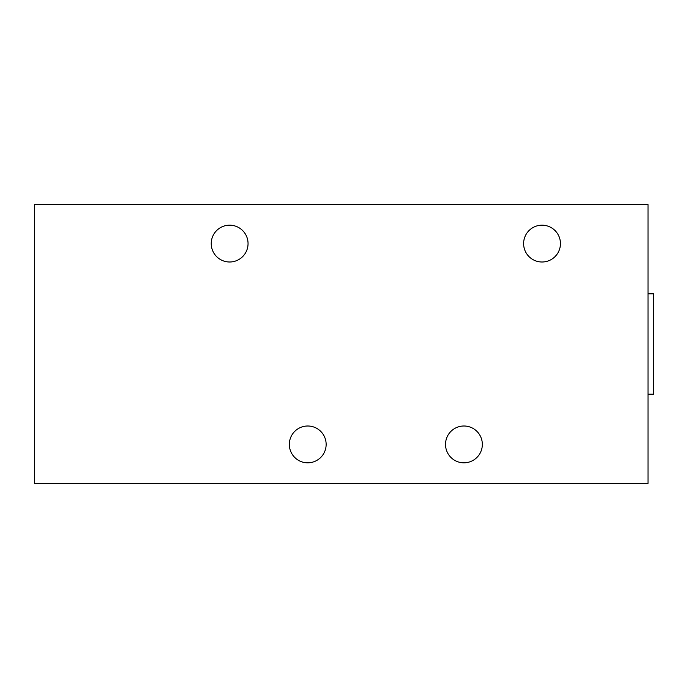 <?xml version="1.0" encoding="UTF-8"?>
<svg xmlns="http://www.w3.org/2000/svg" width="688" height="688" viewBox="0 0 688 688"><rect width="100%" height="100%" fill="white"/><g stroke="black" fill="none" stroke-linecap="round" stroke-linejoin="round"><path stroke-width="1.03" d="M34.4 204.542L648.019 204.542L648.019 483.458L34.4 483.458L34.4 204.542L648.019 204.542L648.019 483.458L34.4 483.458L34.4 204.542M326.146 444.414A18.413 18.413 0 0 0 307.742 426.001A18.413 18.413 0 0 0 289.33 444.414A18.413 18.413 0 0 0 307.742 462.818A18.413 18.413 0 0 0 326.146 444.414A18.413 18.413 0 0 0 307.742 426.001A18.413 18.413 0 0 0 289.33 444.414A18.413 18.413 0 0 0 307.742 462.818A18.413 18.413 0 0 0 326.146 444.414M482.34 444.414A18.413 18.413 0 0 0 463.936 426.001A18.413 18.413 0 0 0 445.523 444.414A18.413 18.413 0 0 0 463.936 462.818A18.413 18.413 0 0 0 482.34 444.414A18.413 18.413 0 0 0 463.936 426.001A18.413 18.413 0 0 0 445.523 444.414A18.413 18.413 0 0 0 463.936 462.818A18.413 18.413 0 0 0 482.34 444.414M248.05 243.586A18.413 18.413 0 0 0 229.646 225.182A18.413 18.413 0 0 0 211.233 243.586A18.413 18.413 0 0 0 229.646 261.999A18.413 18.413 0 0 0 248.05 243.586A18.413 18.413 0 0 0 229.646 225.182A18.413 18.413 0 0 0 211.233 243.586A18.413 18.413 0 0 0 229.646 261.999A18.413 18.413 0 0 0 248.05 243.586M560.445 243.586A18.413 18.413 0 0 0 542.032 225.182A18.413 18.413 0 0 0 523.62 243.586A18.413 18.413 0 0 0 542.032 261.999A18.413 18.413 0 0 0 560.445 243.586A18.413 18.413 0 0 0 542.032 225.182A18.413 18.413 0 0 0 523.62 243.586A18.413 18.413 0 0 0 542.032 261.999A18.413 18.413 0 0 0 560.445 243.586M653.6 293.793L648.019 293.793L653.6 293.793L653.6 394.207L648.019 394.207L653.6 394.207L653.6 293.793"/></g></svg>
